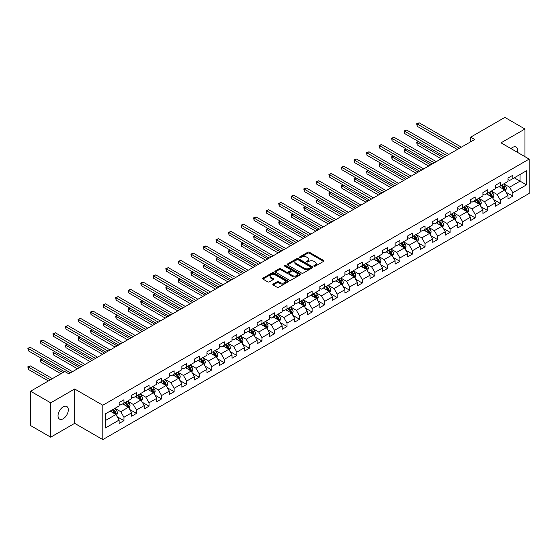 <?xml version="1.0" encoding="UTF-8"?>
<svg xmlns="http://www.w3.org/2000/svg" width="557" height="557" viewBox="0 0 557 557"><rect width="100%" height="100%" fill="white"/><g stroke="black" fill="none" stroke-linecap="round" stroke-linejoin="round"><path stroke-width="0.84" d="M314.071 266.211A0.78 0.453 0 0 0 315.178 266.211L323.561 261.372A1.114 0.648 0 0 0 323.889 260.913A1.114 0.648 0 0 0 323.561 260.46L309.358 252.258A1.114 0.648 0 0 0 307.777 252.258L299.394 257.097A0.78 0.453 0 0 0 300.495 257.738L301.581 257.111A3.572 2.061 0 0 1 306.635 257.111L307.819 257.794A3.572 2.061 0 0 1 308.863 259.249A3.572 2.061 0 0 1 307.819 260.711L306.733 261.337A0.78 0.453 0 0 0 307.84 261.971L308.919 261.344A3.572 2.061 0 0 1 313.974 261.344L315.158 262.027A3.572 2.061 0 0 1 316.202 263.489A3.572 2.061 0 0 1 315.158 264.944L314.071 265.571A0.78 0.453 0 0 0 314.071 266.211L314.071 265.571M63.164 418.753A7.276 4.205 120 0 0 67.919 412.333A7.276 4.205 120 0 0 66.805 406.506A7.276 4.205 120 0 0 63.164 406.868A7.276 4.205 120 0 0 58.415 413.28A7.276 4.205 120 0 0 59.529 419.108A7.276 4.205 120 0 0 63.164 418.753M517.418 152.319A7.276 4.205 120 0 0 516.144 147.083A7.276 4.205 120 0 0 512.503 147.445A7.276 4.205 120 0 0 510.971 148.601M273.125 284.063A1.114 0.648 0 0 0 272.798 284.516A1.114 0.648 0 0 0 273.125 284.975L277.114 287.273A1.114 0.648 0 0 0 278.695 287.273L288.004 281.898A1.114 0.648 0 0 0 288.331 281.445A1.114 0.648 0 0 0 288.004 280.986L273.8 272.784A1.114 0.648 0 0 0 272.22 272.784L262.904 278.159A1.114 0.648 0 0 0 262.577 278.618A1.114 0.648 0 0 0 262.904 279.071L267.722 281.849A1.114 0.648 0 0 0 269.303 281.849L273.285 279.551A1.114 0.648 0 0 0 273.612 279.099A1.114 0.648 0 0 0 273.285 278.639L270.897 277.261A2.987 1.727 0 0 1 270.027 276.042A2.987 1.727 0 0 1 271.865 274.448A2.987 1.727 0 0 1 275.123 274.824L284.474 280.22A2.987 1.727 0 0 1 285.351 281.445A2.987 1.727 0 0 1 283.506 283.033A2.987 1.727 0 0 1 280.255 282.664L278.695 281.758A1.114 0.648 0 0 0 277.114 281.758L273.125 284.063L273.125 284.975L277.114 282.691L277.114 281.758M74.666 388.988L50.701 402.829L30.6 391.223L30.6 425.576L50.701 437.182L74.666 423.348L102.808 439.598L102.808 405.238L74.666 388.988L74.666 423.348M524.966 156.677L524.966 129.008L501.008 142.843L529.15 159.093L102.808 405.238M524.966 129.008L504.865 117.402L470.693 137.133L470.693 141.777M30.6 391.223L64.772 371.491L68.796 373.81L474.71 139.459L470.693 137.133M301.664 273.104A1.114 0.648 0 0 0 303.238 273.104L312.554 267.729A1.114 0.648 0 0 0 312.881 267.269A1.114 0.648 0 0 0 312.554 266.817L298.343 258.615A1.114 0.648 0 0 0 296.77 258.615L287.454 263.99A1.114 0.648 0 0 0 287.127 264.443A1.114 0.648 0 0 0 287.454 264.902L301.664 273.104M285.045 266.378A0.78 0.453 0 0 1 285.838 266.49L285.838 265.564L300.279 273.898A1.114 0.648 0 0 1 300.606 274.357A1.114 0.648 0 0 1 300.279 274.81L290.963 280.192A1.114 0.648 0 0 1 289.389 280.192L275.179 271.983L279.168 269.699L279.168 268.773L275.179 271.078A1.114 0.648 0 0 0 274.852 271.531A1.114 0.648 0 0 0 275.179 271.983L275.179 271.078M279.168 269.699A1.114 0.648 0 0 1 280.742 269.699L280.742 268.773A1.114 0.648 0 0 0 279.168 268.773M280.742 268.773L286.507 272.101A1.114 0.648 0 0 0 288.087 272.101L290.726 270.577A1.114 0.648 0 0 0 291.053 270.117A1.114 0.648 0 0 0 290.726 269.665L284.731 266.197A0.78 0.453 0 0 1 285.838 265.564M102.808 439.598L529.15 193.453L529.15 159.093M117.242 416.775L123.96 420.653L123.96 417.263L131.675 412.807L131.675 416.197L136.5 413.412L136.5 410.022L144.221 405.566L144.221 408.956L149.046 406.171L149.046 402.781L156.768 398.325L156.768 401.715L161.593 398.923L161.593 395.54L169.307 391.084L169.307 394.467L174.132 391.682L174.132 388.299L181.854 383.836L181.854 387.226L186.679 384.441L186.679 381.051L194.4 376.595L194.4 379.985L199.225 377.2L199.225 373.81L206.939 369.354L206.939 372.744L211.764 369.959L211.764 366.569L219.486 362.113L219.486 365.503L224.311 362.718L224.311 359.328L232.032 354.872L232.032 358.255L236.857 355.47L236.857 352.087L244.572 347.624L244.572 351.014L249.397 348.229L249.397 344.839L257.118 340.383L257.118 343.773L261.943 340.988L261.943 337.598L269.665 333.142L269.665 336.532L274.49 333.747L274.49 330.357L282.204 325.901L282.204 329.291L287.029 326.506L287.029 323.116L294.75 318.66L294.75 322.043L299.575 319.258L299.575 315.875L307.297 311.419L307.297 314.802L312.122 312.017L312.122 308.627L319.836 304.171L319.836 307.561L324.661 304.776L324.661 301.386L332.383 296.93L332.383 300.32L337.208 297.535L337.208 294.145L344.929 289.689L344.929 293.079L349.754 290.294L349.754 286.904L357.469 282.448L357.469 285.838L362.294 283.047L362.294 279.663L370.015 275.207L370.015 278.591L374.84 275.806L374.84 272.422L382.562 267.959L382.562 271.35L387.387 268.565L387.387 265.174L395.101 260.718L395.101 264.109L399.926 261.324L399.926 257.933L407.647 253.477L407.647 256.868L412.472 254.083L412.472 250.692L420.194 246.236L420.194 249.627L425.019 246.842L425.019 243.451L432.74 238.995L432.74 242.379L437.558 239.594L437.558 236.21L445.28 231.747L445.28 235.138L450.105 232.353L450.105 228.962L457.826 224.506L457.826 227.897L462.651 225.112L462.651 221.721L470.373 217.265L470.373 220.656L475.191 217.871L475.191 214.48L482.912 210.024L482.912 213.415L487.737 210.63L487.737 207.239L495.458 202.783L495.458 206.167L500.283 203.382L500.283 199.998L508.005 195.542L508.005 198.926L512.83 196.141L512.83 192.75L526.497 184.861L526.497 170.748L520.064 174.459L520.064 181.143L526.497 184.861M123.96 420.653L119.135 423.438L119.135 420.048L105.461 427.943L105.461 413.83L119.135 405.935L119.135 402.551L123.96 399.759L123.96 403.15L131.675 398.694L131.675 395.303L136.5 392.518L136.5 395.909L144.221 391.453L144.221 388.062L149.046 385.277L149.046 388.668L156.768 384.212L156.768 380.821L161.593 378.036L161.593 381.427L169.307 376.971L169.307 373.58L174.132 370.795L174.132 374.179L181.854 369.723L181.854 366.339L186.679 363.554L186.679 366.938L194.4 362.482L194.4 359.091L199.225 356.306L199.225 359.697L206.939 355.241L206.939 351.85L211.764 349.065L211.764 352.456L219.486 348L219.486 344.609L224.311 341.824L224.311 345.215L232.032 340.759L232.032 337.368L236.857 334.583L236.857 337.974L244.572 333.511L244.572 330.127L249.397 327.342L249.397 330.726L257.118 326.27L257.118 322.879L261.943 320.094L261.943 323.485L269.665 319.029L269.665 315.638L274.49 312.853L274.49 316.244L282.204 311.788L282.204 308.397L287.029 305.612L287.029 309.003L294.75 304.547L294.75 301.156L299.575 298.371L299.575 301.762L307.297 297.299L307.297 293.915L312.122 291.13L312.122 294.514L319.836 290.058L319.836 286.674L324.661 283.882L324.661 287.273L332.383 282.817L332.383 279.426L337.208 276.641L337.208 280.032L344.929 275.576L344.929 272.185L349.754 269.4L349.754 272.791L357.469 268.335L357.469 264.944L362.294 262.159L362.294 265.55L370.015 261.094L370.015 257.703L374.84 254.918L374.84 258.302L382.562 253.846L382.562 250.462L387.387 247.677L387.387 251.061L395.101 246.605L395.101 243.214L399.926 240.429L399.926 243.82L407.647 239.364L407.647 235.973L412.472 233.188L412.472 236.579L420.194 232.123L420.194 228.732L425.019 225.947L425.019 229.338L432.74 224.882L432.74 221.491L437.558 218.706L437.558 222.097L445.28 217.634L445.28 214.25L450.105 211.465L450.105 214.849L457.826 210.393L457.826 207.002L462.651 204.217L462.651 207.608L470.373 203.152L470.373 199.761L475.191 196.976L475.191 200.367L482.912 195.911L482.912 192.52L487.737 189.735L487.737 193.126L495.458 188.67L495.458 185.279L500.283 182.494L500.283 185.885L508.005 181.422L508.005 178.038L512.83 175.253L512.83 178.637L526.497 170.748M122.672 403.895L128.458 407.237L120.744 411.693L114.951 408.351M119.135 404.083L120.744 405.009L123.96 403.15M120.744 411.693L123.96 417.263M128.458 407.237L131.675 412.807M135.212 396.654L141.005 399.996L133.283 404.452L127.497 401.11M131.675 396.835L133.283 397.768L136.5 395.909M133.283 404.452L136.5 410.022M141.005 399.996L144.221 405.566M147.758 389.413L153.551 392.755L145.83 397.211L140.037 393.869M144.221 389.594L145.83 390.527L149.046 388.668M145.83 397.211L149.046 402.781M153.551 392.755L156.768 398.325M160.305 382.165L166.09 385.507L158.376 389.97L152.583 386.621M156.768 382.353L158.376 383.279L161.593 381.427M158.376 389.97L161.593 395.54M166.09 385.507L169.307 391.084M172.844 374.924L178.637 378.266L170.915 382.722L165.13 379.38M169.307 375.112L170.915 376.038L174.132 374.179M170.915 382.722L174.132 388.299M178.637 378.266L181.854 383.836M185.39 367.683L191.183 371.025L183.462 375.481L177.669 372.139M181.854 367.871L183.462 368.797L186.679 366.938M183.462 375.481L186.679 381.051M191.183 371.025L194.4 376.595M197.937 360.442L203.723 363.784L196.008 368.24L190.215 364.898M194.4 360.623L196.008 361.556L199.225 359.697M196.008 368.24L199.225 373.81M203.723 363.784L206.939 369.354M210.483 353.201L216.269 356.543L208.548 360.999L202.762 357.657M206.939 353.382L208.548 354.315L211.764 352.456M208.548 360.999L211.764 366.569M216.269 356.543L219.486 362.113M223.023 345.953L228.816 349.302L221.094 353.758L215.301 350.416M219.486 346.141L221.094 347.067L224.311 345.215M221.094 353.758L224.311 359.328M228.816 349.302L232.032 354.872M235.569 338.712L241.355 342.054L233.641 346.51L227.848 343.168M232.032 338.9L233.641 339.826L236.857 337.974M233.641 346.51L236.857 352.087M241.355 342.054L244.572 347.624M248.116 331.471L253.901 334.813L246.18 339.269L240.394 335.927M244.572 331.659L246.18 332.585L249.397 330.726M246.18 339.269L249.397 344.839M253.901 334.813L257.118 340.383M260.655 324.23L266.448 327.572L258.727 332.028L252.934 328.686M257.118 324.418L258.727 325.344L261.943 323.485M258.727 332.028L261.943 337.598M266.448 327.572L269.665 333.142M273.202 316.989L278.987 320.331L271.273 324.787L265.48 321.445M269.665 317.17L271.273 318.103L274.49 316.244M271.273 324.787L274.49 330.357M278.987 320.331L282.204 325.901M285.748 309.741L291.534 313.09L283.812 317.546L278.027 314.204M282.204 309.929L283.812 310.855L287.029 309.003M283.812 317.546L287.029 323.116M291.534 313.09L294.75 318.66M298.287 302.5L304.08 305.842L296.359 310.298L290.573 306.956M294.75 302.688L296.359 303.614L299.575 301.762M296.359 310.298L299.575 315.875M304.08 305.842L307.297 311.419M310.834 295.259L316.62 298.601L308.905 303.057L303.112 299.715M307.297 295.447L308.905 296.373L312.122 294.514M308.905 303.057L312.122 308.627M316.62 298.601L319.836 304.171M323.38 288.018L329.166 291.36L321.445 295.816L315.659 292.474M319.836 288.206L321.445 289.132L324.661 287.273M321.445 295.816L324.661 301.386M329.166 291.36L332.383 296.93M335.92 280.777L341.713 284.119L333.991 288.575L328.205 285.233M332.383 280.958L333.991 281.891L337.208 280.032M333.991 288.575L337.208 294.145M341.713 284.119L344.929 289.689M348.466 273.536L354.252 276.878L346.538 281.334L340.745 277.992M344.929 273.717L346.538 274.65L349.754 272.791M346.538 281.334L349.754 286.904M354.252 276.878L357.469 282.448M361.013 266.288L366.798 269.63L359.077 274.093L353.291 270.744M357.469 266.476L359.077 267.402L362.294 265.55M359.077 274.093L362.294 279.663M366.798 269.63L370.015 275.207M373.552 259.047L379.345 262.389L371.623 266.845L365.838 263.503M370.015 259.235L371.623 260.161L374.84 258.302M371.623 266.845L374.84 272.422M379.345 262.389L382.562 267.959M386.098 251.806L391.891 255.148L384.17 259.604L378.377 256.262M382.562 251.994L384.17 252.92L387.387 251.061M384.17 259.604L387.387 265.174M391.891 255.148L395.101 260.718M398.645 244.565L404.431 247.907L396.709 252.363L390.923 249.021M395.101 244.746L396.709 245.679L399.926 243.82M396.709 252.363L399.926 257.933M404.431 247.907L407.647 253.477M411.184 237.324L416.977 240.666L409.256 245.122L403.47 241.78M407.647 237.505L409.256 238.438L412.472 236.579M409.256 245.122L412.472 250.692M416.977 240.666L420.194 246.236M423.731 230.076L429.524 233.425L421.802 237.881L416.009 234.539M420.194 230.264L421.802 231.19L425.019 229.338M421.802 237.881L425.019 243.451M429.524 233.425L432.74 238.995M436.277 222.835L442.063 226.177L434.342 230.633L428.556 227.291M432.74 223.023L434.342 223.949L437.558 222.097M434.342 230.633L437.558 236.21M442.063 226.177L445.28 231.747M448.817 215.594L454.609 218.936L446.888 223.392L441.102 220.05M445.28 215.782L446.888 216.708L450.105 214.849M446.888 223.392L450.105 228.962M454.609 218.936L457.826 224.506M461.363 208.353L467.156 211.695L459.434 216.151L453.642 212.809M457.826 208.541L459.434 209.467L462.651 207.608M459.434 216.151L462.651 221.721M467.156 211.695L470.373 217.265M473.91 201.112L479.695 204.454L471.981 208.91L466.188 205.568M470.373 201.293L471.981 202.226L475.191 200.367M471.981 208.91L475.191 214.48M479.695 204.454L482.912 210.024M486.449 193.864L492.242 197.213L484.52 201.669L478.735 198.327M482.912 194.052L484.52 194.978L487.737 193.126M484.52 201.669L487.737 207.239M492.242 197.213L495.458 202.783M498.995 186.623L504.788 189.965L497.067 194.421L491.274 191.079M495.458 186.811L497.067 187.737L500.283 185.885M497.067 194.421L500.283 199.998M504.788 189.965L508.005 195.542M514.271 177.801L520.064 181.143L509.613 187.18L503.82 183.838M508.005 179.57L509.613 180.496L512.83 178.637M509.613 187.18L512.83 192.75M50.701 402.829L50.701 437.182M105.461 420.514L115.919 414.478L110.126 411.136M115.919 414.478L119.135 420.048M506.111 192.262L512.83 196.141M493.565 199.51L500.283 203.382M481.025 206.751L487.737 210.63M468.479 213.992L475.191 217.871M455.932 221.233L462.651 225.112M443.393 228.474L450.105 232.353M430.846 235.722L437.558 239.594M418.3 242.963L425.019 246.842M405.761 250.204L412.472 254.083M393.214 257.445L399.926 261.324M380.668 264.686L387.387 268.565M368.128 271.934L374.84 275.806M355.582 279.175L362.294 283.047M343.035 286.416L349.754 290.294M330.496 293.657L337.208 297.535M317.95 300.898L324.661 304.776M305.403 308.139L312.122 312.017M292.864 315.387L299.575 319.258M280.317 322.628L287.029 326.506M267.771 329.869L274.49 333.747M255.231 337.11L261.943 340.988M242.685 344.351L249.397 348.229M230.138 351.599L236.857 355.47M217.599 358.84L224.311 362.718M205.053 366.081L211.764 369.959M192.506 373.322L199.225 377.2M179.967 380.563L186.679 384.441M167.42 387.811L174.132 391.682M154.874 395.052L161.593 398.923M142.334 402.293L149.046 406.171M129.788 409.534L136.5 413.412M314.385 266.323L315.158 265.877A3.572 2.061 0 0 0 316.202 264.415L316.202 263.489M308.863 259.249L308.863 260.182A3.572 2.061 0 0 1 307.819 261.637L307.046 262.082M323.561 260.46L323.561 261.372L309.358 253.184A1.114 0.648 0 0 0 307.777 253.184L299.701 257.842M312.554 266.817L312.554 267.729L298.343 259.541A1.114 0.648 0 0 0 296.77 259.541L287.468 264.909M310.583 267.59A0.78 0.453 0 0 0 310.583 266.949L298.106 259.75A0.78 0.453 0 0 0 297.006 259.75L295.858 260.411A3.572 2.061 0 0 0 294.813 261.874A3.572 2.061 0 0 0 295.858 263.329L304.387 268.251A3.572 2.061 0 0 0 309.434 268.251L310.583 267.59L310.583 268.516A0.78 0.453 0 0 0 310.806 268.195L310.806 267.269M294.813 261.874L294.813 262.8A3.572 2.061 0 0 0 295.858 264.255L295.858 263.329M310.583 268.516L309.434 269.177A3.572 2.061 0 0 1 304.387 269.177L295.858 264.255M280.742 269.699L286.507 273.027A1.114 0.648 0 0 0 288.087 273.027L290.726 271.503A1.114 0.648 0 0 0 291.053 271.05L291.053 270.117M285.838 266.49L300.265 274.824M292.488 275.555A2.987 1.727 0 0 0 295.739 275.924A2.987 1.727 0 0 0 297.584 274.336A2.987 1.727 0 0 0 296.707 273.111L293.414 271.21A1.114 0.648 0 0 0 291.833 271.21L289.187 272.735A1.114 0.648 0 0 0 288.86 273.195A1.114 0.648 0 0 0 289.187 273.647L292.488 275.555L292.488 276.481A2.987 1.727 0 0 0 295.739 276.857A2.987 1.727 0 0 0 297.584 275.262L297.584 274.336M288.86 273.195L288.86 274.121A1.114 0.648 0 0 0 289.187 274.58L289.187 273.647M292.488 276.481L289.187 274.58M285.351 281.445L285.351 282.371A2.987 1.727 0 0 1 283.506 283.966A2.987 1.727 0 0 1 280.255 283.59L278.695 282.691A1.114 0.648 0 0 0 277.114 282.691M270.027 276.042L270.027 276.968A2.987 1.727 0 0 0 270.897 278.187L270.897 277.261M273.285 278.639L273.285 279.551L270.897 278.187M288.004 280.986L288.004 281.898L273.8 273.71A1.114 0.648 0 0 0 272.22 273.71L262.925 279.078M505.422 191.065L506.376 188.656A3.015 1.741 -120 0 0 505.415 186.094L503.758 183.88M500.861 187.702L499.733 186.198M418.69 141.652L417.158 142.536L417.158 144.855L441.262 158.773M501.265 185.314L502.922 187.528A3.015 1.741 60 0 1 503.786 189.345L504.753 188.788A3.015 1.741 -120 0 0 503.89 186.971L502.226 184.757M501.474 185.196L503.312 187.653A1.532 0.884 60 0 1 503.591 188.12L504.753 188.788M417.158 144.855L416.72 142.279L443.268 157.61M416.72 142.279L418.516 141.548M459.351 148.322L417.158 123.967L419.17 122.805L461.363 147.166M457.346 149.485L417.158 126.286L417.158 123.967L416.72 123.71L419.17 122.805M417.158 126.286L416.72 123.71M492.875 198.313L493.836 195.904A3.015 1.741 -120 0 0 492.868 193.335L491.211 191.121M488.322 194.943L487.194 193.439M406.144 148.893L404.619 149.777L404.619 152.096L428.716 166.014M488.719 192.555L490.376 194.776A3.015 1.741 60 0 1 491.239 196.586L492.207 196.029A3.015 1.741 -120 0 0 491.344 194.219L489.687 191.998M488.928 192.437L490.773 194.894A1.532 0.884 60 0 1 491.051 195.361L492.207 196.029M404.619 152.096L404.173 149.52L430.728 164.851M404.173 149.52L405.969 148.796M480.329 205.554L481.29 203.145A3.015 1.741 -120 0 0 480.329 200.576L478.665 198.362M475.775 202.184L474.648 200.68M393.604 156.141L392.072 157.018L392.072 159.344L416.17 173.255M476.172 199.803L477.836 202.017A3.015 1.741 60 0 1 478.7 203.827L479.661 203.27A3.015 1.741 -120 0 0 478.797 201.46L477.14 199.246M476.388 199.678L478.226 202.135A1.532 0.884 60 0 1 478.505 202.602L479.661 203.27M392.072 159.344L391.634 156.768L418.182 172.092M391.634 156.768L393.423 156.037M446.811 155.563L404.619 131.208L406.624 130.046L448.817 154.407M444.799 156.726L404.619 133.527L404.619 131.208L404.173 130.951L406.624 130.046M404.619 133.527L404.173 130.951M434.265 162.811L392.072 138.449L394.084 137.287L436.277 161.648M432.253 163.967L392.072 140.768L392.072 138.449L391.634 138.192L394.084 137.287M392.072 140.768L391.634 138.192M467.789 212.795L468.743 210.386A3.015 1.741 -120 0 0 467.783 207.817L466.125 205.603M463.229 209.432L462.101 207.928M381.058 163.382L379.526 164.259L379.526 166.585L403.63 180.496M463.633 207.044L465.29 209.258A3.015 1.741 60 0 1 466.153 211.068L467.121 210.511A3.015 1.741 -120 0 0 466.258 208.701L464.594 206.487M463.842 206.919L465.68 209.376A1.532 0.884 60 0 1 465.958 209.843L467.121 210.511M379.526 166.585L379.087 164.009L405.635 179.333M379.087 164.009L380.877 163.278M455.243 220.036L456.204 217.627A3.015 1.741 -120 0 0 455.236 215.065L453.579 212.844M450.683 216.673L449.562 215.169M368.511 170.623L366.986 171.507L366.986 173.826L391.084 187.737M451.086 214.285L452.744 216.499A3.015 1.741 60 0 1 453.607 218.316L454.575 217.759A3.015 1.741 -120 0 0 453.711 215.942L452.054 213.728M451.295 214.167L453.14 216.624A1.532 0.884 60 0 1 453.419 217.091L454.575 217.759M366.986 173.826L366.541 171.25L393.096 186.581M366.541 171.25L368.337 170.519M442.697 227.277L443.657 224.868A3.015 1.741 -120 0 0 442.697 222.306L441.033 220.085M438.143 223.914L437.015 222.41M355.972 177.864L354.44 178.748L354.44 181.067L378.537 194.978M438.54 221.526L440.204 223.74A3.015 1.741 60 0 1 441.067 225.557L442.028 225A3.015 1.741 -120 0 0 441.165 223.183L439.508 220.969M438.749 221.407L440.594 223.865A1.532 0.884 60 0 1 440.872 224.332L442.028 225M354.44 181.067L354.001 178.491L380.549 193.822M354.001 178.491L355.791 177.76M421.719 170.052L379.526 145.69L381.538 144.535L423.731 168.889M419.713 171.215L379.526 148.016L379.526 145.69L379.087 145.44L381.538 144.535M379.526 148.016L379.087 145.44M409.179 177.293L366.986 152.931L368.992 151.776L411.184 176.13M407.167 178.456L366.986 155.257L366.986 152.931L366.541 152.681L368.992 151.776M366.986 155.257L366.541 152.681M396.633 184.534L354.44 160.179L356.452 159.017L398.645 183.378M394.621 185.697L354.44 162.498L354.44 160.179L354.001 159.922L356.452 159.017M354.44 162.498L354.001 159.922M430.157 234.525L431.111 232.109A3.015 1.741 -120 0 0 430.15 229.547L428.493 227.333M425.597 231.155L424.469 229.651M343.425 185.105L341.894 185.989L341.894 188.308L365.998 202.226M426.001 228.767L427.658 230.988A3.015 1.741 60 0 1 428.521 232.798L429.489 232.241A3.015 1.741 -120 0 0 428.625 230.431L426.961 228.21M426.209 228.648L428.048 231.106A1.532 0.884 60 0 1 428.326 231.573L429.489 232.241M341.894 188.308L341.455 185.732L368.003 201.063M341.455 185.732L343.244 185.008M384.086 191.775L341.894 167.42L343.906 166.258L386.098 190.619M382.081 192.938L341.894 169.739L341.894 167.42L341.455 167.163L343.906 166.258M341.894 169.739L341.455 167.163M417.611 241.766L418.565 239.357A3.015 1.741 -120 0 0 417.604 236.788L415.947 234.574M413.05 238.396L411.929 236.892M330.879 192.346L329.354 193.23L329.354 195.556L353.451 209.467M413.454 236.015L415.111 238.229A3.015 1.741 60 0 1 415.975 240.039L416.942 239.482A3.015 1.741 -120 0 0 416.079 237.672L414.422 235.458M413.663 235.89L415.508 238.347A1.532 0.884 60 0 1 415.787 238.814L416.942 239.482M329.354 195.556L328.909 192.973L355.463 208.304M328.909 192.973L330.705 192.249M371.547 199.023L329.354 174.661L331.359 173.499L373.552 197.86M369.535 200.179L329.354 176.98L329.354 174.661L328.909 174.404L331.359 173.499M329.354 176.98L328.909 174.404M405.064 249.007L406.025 246.598A3.015 1.741 -120 0 0 405.064 244.029L403.4 241.815M400.511 245.644L399.383 244.133M318.339 199.594L316.808 200.471L316.808 202.797L340.905 216.708M400.908 243.256L402.572 245.47A3.015 1.741 60 0 1 403.435 247.28L404.396 246.723A3.015 1.741 -120 0 0 403.533 244.913L401.876 242.699M401.117 243.131L402.962 245.588A1.532 0.884 60 0 1 403.24 246.055L404.396 246.723M316.808 202.797L316.369 200.221L342.917 215.545M316.369 200.221L318.158 199.49M359 206.264L316.808 181.902L318.82 180.74L361.013 205.101M356.988 207.42L316.808 184.228L316.808 181.902L316.369 181.645L318.82 180.74M316.808 184.228L316.369 181.645M392.525 256.248L393.479 253.839A3.015 1.741 -120 0 0 392.518 251.27L390.861 249.056M387.964 252.885L386.837 251.381M305.793 206.835L304.261 207.719L304.261 210.038L328.365 223.949M388.368 250.497L390.025 252.711A3.015 1.741 60 0 1 390.889 254.521L391.849 253.964A3.015 1.741 -120 0 0 390.993 252.154L389.329 249.94M388.577 250.378L390.415 252.836A1.532 0.884 60 0 1 390.694 253.303L391.849 253.964M304.261 210.038L303.823 207.462L330.371 222.793M303.823 207.462L305.612 206.731M346.454 213.505L304.261 189.143L306.273 187.988L348.466 212.342M344.442 214.668L304.261 191.469L304.261 189.143L303.823 188.893L306.273 187.988M304.261 191.469L303.823 188.893M379.978 263.489L380.932 261.08A3.015 1.741 -120 0 0 379.971 258.518L378.314 256.297M375.418 260.126L374.297 258.622M293.247 214.076L291.722 214.96L291.722 217.279L315.819 231.19M375.822 257.738L377.479 259.952A3.015 1.741 60 0 1 378.342 261.769L379.31 261.212A3.015 1.741 -120 0 0 378.447 259.395L376.79 257.181M376.031 257.619L377.876 260.077A1.532 0.884 60 0 1 378.154 260.544L379.31 261.212M291.722 217.279L291.276 214.703L317.831 230.034M291.276 214.703L293.073 213.972M333.915 220.746L291.722 196.391L293.727 195.228L335.92 219.583M331.902 221.909L291.722 198.71L291.722 196.391L291.276 196.134L293.727 195.228M291.722 198.71L291.276 196.134M367.432 270.73L368.393 268.321A3.015 1.741 -120 0 0 367.432 265.759L365.768 263.545M362.879 267.367L361.751 265.863M280.7 221.317L279.175 222.201L279.175 224.52L303.273 238.438M363.275 264.979L364.939 267.2A3.015 1.741 60 0 1 365.803 269.01L366.764 268.453A3.015 1.741 -120 0 0 365.9 266.643L364.243 264.422M363.484 264.86L365.329 267.318A1.532 0.884 60 0 1 365.608 267.785L366.764 268.453M279.175 224.52L278.73 221.944L305.285 237.275M278.73 221.944L280.526 221.22M321.368 227.987L279.175 203.632L281.188 202.47L323.38 226.831M319.356 229.15L279.175 205.951L279.175 203.632L278.73 203.375L281.188 202.47M279.175 205.951L278.73 203.375M354.893 277.978L355.846 275.569A3.015 1.741 -120 0 0 354.886 273L353.229 270.786M350.332 274.608L349.204 273.104M268.161 228.558L266.629 229.442L266.629 231.761L290.733 245.679M350.736 272.227L352.393 274.441A3.015 1.741 60 0 1 353.256 276.251L354.217 275.694A3.015 1.741 -120 0 0 353.361 273.884L351.697 271.663M350.945 272.101L352.783 274.559A1.532 0.884 60 0 1 353.061 275.026L354.217 275.694M266.629 231.761L266.19 229.185L292.738 244.516M266.19 229.185L267.98 228.461M308.822 235.235L266.629 210.873L268.641 209.71L310.834 234.072M306.81 236.391L266.629 213.192L266.629 210.873L266.19 210.616L268.641 209.71M266.629 213.192L266.19 210.616M342.346 285.219L343.3 282.81A3.015 1.741 -120 0 0 342.339 280.241L340.682 278.027M337.786 281.856L336.658 280.345M255.614 235.806L254.089 236.683L254.089 239.009L278.187 252.92M338.19 279.468L339.847 281.682A3.015 1.741 60 0 1 340.71 283.492L341.678 282.935A3.015 1.741 -120 0 0 340.814 281.125L339.157 278.911M338.398 279.342L340.243 281.8A1.532 0.884 60 0 1 340.522 282.267L341.678 282.935M254.089 239.009L253.644 236.433L280.199 251.757M253.644 236.433L255.44 235.702M296.282 242.476L254.089 218.114L256.095 216.952L298.287 241.313M294.27 243.632L254.089 220.433L254.089 218.114L253.644 217.857L256.095 216.952M254.089 220.433L253.644 217.857M329.8 292.46L330.761 290.051A3.015 1.741 -120 0 0 329.8 287.482L328.136 285.268M325.246 289.097L324.118 287.593M243.068 243.047L241.543 243.924L241.543 246.25L265.64 260.161M325.643 286.709L327.307 288.923A3.015 1.741 60 0 1 328.17 290.733L329.131 290.176A3.015 1.741 -120 0 0 328.268 288.366L326.611 286.152M325.852 286.583L327.697 289.041A1.532 0.884 60 0 1 327.976 289.508L329.131 290.176M241.543 246.25L241.097 243.674L267.652 258.998M241.097 243.674L242.894 242.943M283.736 249.717L241.543 225.355L243.555 224.199L285.748 248.554M281.724 250.88L241.543 227.681L241.543 225.355L241.097 225.105L243.555 224.199M241.543 227.681L241.097 225.105M317.26 299.701L318.214 297.292A3.015 1.741 -120 0 0 317.253 294.73L315.596 292.509M312.7 296.338L311.572 294.834M230.528 250.288L228.997 251.172L228.997 253.491L253.101 267.402M313.104 293.95L314.761 296.164A3.015 1.741 60 0 1 315.624 297.981L316.585 297.424A3.015 1.741 -120 0 0 315.728 295.607L314.064 293.393M313.312 293.831L315.151 296.289A1.532 0.884 60 0 1 315.429 296.756L316.585 297.424M228.997 253.491L228.558 250.915L255.106 266.246M228.558 250.915L230.347 250.184M271.189 256.958L228.997 232.596L231.009 231.44L273.202 255.795M269.177 258.121L228.997 234.922L228.997 232.596L228.558 232.346L231.009 231.44M228.997 234.922L228.558 232.346M304.714 306.942L305.668 304.533A3.015 1.741 -120 0 0 304.707 301.971L303.05 299.757M300.153 303.579L299.025 302.075M217.982 257.529L216.457 258.413L216.457 260.732L240.554 274.65M300.557 301.191L302.214 303.405A3.015 1.741 60 0 1 303.078 305.222L304.045 304.665A3.015 1.741 -120 0 0 303.182 302.848L301.518 300.634M300.766 301.072L302.611 303.53A1.532 0.884 60 0 1 302.89 303.997L304.045 304.665M216.457 260.732L216.012 258.156L242.567 273.487M216.012 258.156L217.808 257.425M258.643 264.199L216.457 239.844L218.462 238.681L260.655 263.043M256.638 265.362L216.457 242.163L216.457 239.844L216.012 239.587L218.462 238.681M216.457 242.163L216.012 239.587M292.167 314.19L293.128 311.781A3.015 1.741 -120 0 0 292.167 309.212L290.503 306.998M287.614 310.82L286.486 309.316M205.436 264.77L203.911 265.654L203.911 267.973L228.008 281.891M288.011 308.432L289.675 310.653A3.015 1.741 60 0 1 290.531 312.463L291.499 311.906A3.015 1.741 -120 0 0 290.636 310.096L288.979 307.875M288.22 308.313L290.065 310.771A1.532 0.884 60 0 1 290.343 311.238L291.499 311.906M203.911 267.973L203.465 265.397L230.02 280.728M203.465 265.397L205.261 264.672M246.103 271.44L203.911 247.085L205.923 245.922L248.116 270.284M244.091 272.603L203.911 249.404L203.911 247.085L203.465 246.828L205.923 245.922M203.911 249.404L203.465 246.828M279.628 321.431L280.582 319.022A3.015 1.741 -120 0 0 279.621 316.453L277.964 314.239M275.067 318.061L273.94 316.557M192.896 272.011L191.364 272.895L191.364 275.221L215.468 289.132M275.471 315.68L277.128 317.894A3.015 1.741 60 0 1 277.992 319.704L278.953 319.147A3.015 1.741 -120 0 0 278.096 317.337L276.432 315.123M275.68 315.554L277.518 318.012A1.532 0.884 60 0 1 277.797 318.479L278.953 319.147M191.364 275.221L190.926 272.645L217.474 287.969M190.926 272.645L192.715 271.913M233.557 278.688L191.364 254.326L193.376 253.163L235.569 277.525M231.545 279.844L191.364 256.645L191.364 254.326L190.926 254.069L193.376 253.163M191.364 256.645L190.926 254.069M267.082 328.672L268.035 326.263A3.015 1.741 -120 0 0 267.075 323.694L265.417 321.48M262.521 325.309L261.393 323.805M180.35 279.259L178.825 280.136L178.825 282.462L202.922 296.373M262.925 322.921L264.582 325.135A3.015 1.741 60 0 1 265.445 326.945L266.413 326.388A3.015 1.741 -120 0 0 265.55 324.578L263.886 322.364M263.134 322.795L264.972 325.253A1.532 0.884 60 0 1 265.257 325.72L266.413 326.388M178.825 282.462L178.379 279.886L204.934 295.21M178.379 279.886L180.176 279.154M221.011 285.929L178.825 261.567L180.83 260.411L223.023 284.766M219.005 287.092L178.825 263.893L178.825 261.567L178.379 261.317L180.83 260.411M178.825 263.893L178.379 261.317M254.535 335.913L255.496 333.504A3.015 1.741 -120 0 0 254.535 330.942L252.871 328.721M249.982 332.55L248.854 331.046M167.803 286.5L166.278 287.384L166.278 289.703L190.376 303.614M250.378 330.162L252.043 332.376A3.015 1.741 60 0 1 252.899 334.193L253.867 333.636A3.015 1.741 -120 0 0 253.003 331.819L251.346 329.605M250.587 330.043L252.432 332.501A1.532 0.884 60 0 1 252.711 332.968L253.867 333.636M166.278 289.703L165.833 287.127L192.388 302.458M165.833 287.127L167.629 286.395M208.471 293.17L166.278 268.808L168.291 267.652L210.483 292.007M206.459 294.333L166.278 271.134L166.278 268.808L165.833 268.558L168.291 267.652M166.278 271.134L165.833 268.558M241.996 343.154L242.949 340.745A3.015 1.741 -120 0 0 241.989 338.183L240.332 335.962M237.435 339.791L236.307 338.287M155.264 293.741L153.732 294.625L153.732 296.944L177.836 310.855M237.839 337.403L239.496 339.617A3.015 1.741 60 0 1 240.359 341.434L241.32 340.877A3.015 1.741 -120 0 0 240.457 339.06L238.8 336.846M238.048 337.284L239.886 339.742A1.532 0.884 60 0 1 240.164 340.209L241.32 340.877M153.732 296.944L153.293 294.368L179.841 309.699M153.293 294.368L155.083 293.636M195.925 300.411L153.732 276.056L155.744 274.893L197.937 299.255M193.913 301.574L153.732 278.375L153.732 276.056L153.293 275.799L155.744 274.893M153.732 278.375L153.293 275.799M229.449 350.402L230.403 347.986A3.015 1.741 -120 0 0 229.442 345.424L227.785 343.209M224.889 347.032L223.761 345.528M142.717 300.982L141.193 301.866L141.193 304.185L165.29 318.103M225.293 344.644L226.95 346.865A3.015 1.741 60 0 1 227.813 348.675L228.781 348.118A3.015 1.741 -120 0 0 227.917 346.308L226.253 344.087M225.501 344.525L227.34 346.983A1.532 0.884 60 0 1 227.625 347.45L228.781 348.118M141.193 304.185L140.747 301.609L167.302 316.94M140.747 301.609L142.543 300.884M183.378 307.652L141.193 283.297L143.198 282.134L185.39 306.496M181.373 308.815L141.193 285.616L141.193 283.297L140.747 283.04L143.198 282.134M141.193 285.616L140.747 283.04M216.903 357.643L217.864 355.234A3.015 1.741 -120 0 0 216.903 352.665L215.239 350.45M212.349 354.273L211.221 352.769M130.171 308.223L128.646 309.107L128.646 311.433L152.743 325.344M212.746 351.892L214.41 354.106A3.015 1.741 60 0 1 215.267 355.916L216.234 355.359A3.015 1.741 -120 0 0 215.371 353.549L213.714 351.335M212.955 351.766L214.8 354.224A1.532 0.884 60 0 1 215.079 354.691L216.234 355.359M128.646 311.433L128.201 308.85L154.755 324.181M128.201 308.85L129.997 308.125M170.839 314.9L128.646 290.538L130.658 289.375L172.844 313.737M168.827 316.056L128.646 292.857L128.646 290.538L128.201 290.281L130.658 289.375M128.646 292.857L128.201 290.281M204.363 364.884L205.317 362.475A3.015 1.741 -120 0 0 204.356 359.906L202.699 357.691M199.803 361.521L198.675 360.01M117.631 315.471L116.1 316.348L116.1 318.674L140.197 332.585M200.207 359.133L201.864 361.347A3.015 1.741 60 0 1 202.727 363.157L203.688 362.6A3.015 1.741 -120 0 0 202.825 360.79L201.168 358.576M200.416 359.007L202.254 361.465A1.532 0.884 60 0 1 202.532 361.932L203.688 362.6M116.1 318.674L115.661 316.098L142.209 331.422M115.661 316.098L117.45 315.366M158.292 322.141L116.1 297.779L118.112 296.616L160.305 320.978M156.28 323.297L116.1 300.105L116.1 297.779L115.661 297.522L118.112 296.616M116.1 300.105L115.661 297.522M191.817 372.125L192.771 369.716A3.015 1.741 -120 0 0 191.81 367.147L190.153 364.932M187.256 368.762L186.129 367.258M105.085 322.712L103.56 323.596L103.56 325.915L127.657 339.826M187.66 366.374L189.317 368.588A3.015 1.741 60 0 1 190.181 370.398L191.148 369.841A3.015 1.741 -120 0 0 190.285 368.031L188.621 365.817M187.869 366.255L189.707 368.713A1.532 0.884 60 0 1 189.993 369.18L191.148 369.841M103.56 325.915L103.115 323.339L129.67 338.67M103.115 323.339L104.911 322.607M145.746 329.382L103.56 305.02L105.565 303.864L147.758 328.219M143.741 330.545L103.56 307.346L103.56 305.02L103.115 304.77L105.565 303.864M103.56 307.346L103.115 304.77M179.27 379.366L180.231 376.957A3.015 1.741 -120 0 0 179.27 374.395L177.606 372.173M174.717 376.003L173.589 374.499M92.539 329.953L91.014 330.837L91.014 333.156L115.111 347.067M175.114 373.615L176.778 375.829A3.015 1.741 60 0 1 177.634 377.646L178.602 377.089A3.015 1.741 -120 0 0 177.739 375.272L176.082 373.058M175.323 373.496L177.168 375.954A1.532 0.884 60 0 1 177.446 376.421L178.602 377.089M91.014 333.156L90.568 330.58L117.123 345.911M90.568 330.58L92.365 329.848M133.207 336.623L91.014 312.268L93.026 311.105L135.212 335.46M131.194 337.786L91.014 314.587L91.014 312.268L90.568 312.011L93.026 311.105M91.014 314.587L90.568 312.011M166.731 386.607L167.685 384.198A3.015 1.741 -120 0 0 166.724 381.636L165.067 379.421M162.171 383.244L161.043 381.74M79.999 337.194L78.467 338.078L78.467 340.397L102.565 354.315M162.567 380.856L164.231 383.077A3.015 1.741 60 0 1 165.095 384.887L166.056 384.33A3.015 1.741 -120 0 0 165.192 382.52L163.535 380.299M162.783 380.737L164.621 383.195A1.532 0.884 60 0 1 164.9 383.662L166.056 384.33M78.467 340.397L78.029 337.82L104.577 353.152M78.029 337.82L79.818 337.096M120.66 343.864L78.467 319.509L80.48 318.346L122.672 342.708M118.648 345.027L78.467 321.828L78.467 319.509L78.029 319.252L80.48 318.346M78.467 321.828L78.029 319.252M154.185 393.855L155.138 391.446A3.015 1.741 -120 0 0 154.178 388.877L152.521 386.662M149.624 390.485L148.496 388.981M67.453 344.435L65.928 345.319L65.928 347.638L90.025 361.556M150.028 388.104L151.685 390.318A3.015 1.741 60 0 1 152.548 392.128L153.516 391.571A3.015 1.741 -120 0 0 152.653 389.761L150.989 387.54M150.237 387.978L152.075 390.436A1.532 0.884 60 0 1 152.353 390.903L153.516 391.571M65.928 347.638L65.482 345.062L92.037 360.393M65.482 345.062L67.279 344.337M108.114 351.112L65.928 326.75L67.933 325.587L110.126 349.949M106.109 352.268L65.928 329.069L65.928 326.75L65.482 326.493L67.933 325.587M65.928 329.069L65.482 326.493M141.638 401.096L142.599 398.687A3.015 1.741 -120 0 0 141.638 396.118L139.974 393.903M137.085 397.733L135.957 396.222M54.906 351.683L53.381 352.56L53.381 354.886L77.479 368.797M137.482 395.345L139.146 397.559A3.015 1.741 60 0 1 140.002 399.369L140.97 398.812A3.015 1.741 -120 0 0 140.106 397.002L138.449 394.788M137.69 395.219L139.535 397.677A1.532 0.884 60 0 1 139.814 398.144L140.97 398.812M53.381 354.886L52.936 352.309L79.491 367.634M52.936 352.309L54.732 351.578M95.574 358.353L53.381 333.991L55.394 332.828L97.579 357.19M93.562 359.509L53.381 336.31L53.381 333.991L52.936 333.734L55.394 332.828M53.381 336.31L52.936 333.734M129.099 408.337L130.053 405.928A3.015 1.741 -120 0 0 129.092 403.359L127.428 401.144M124.538 404.974L123.41 403.47M42.367 358.924L40.835 359.801L40.835 362.127L60.915 373.719M124.935 402.586L126.599 404.8A3.015 1.741 60 0 1 127.462 406.61L128.423 406.053A3.015 1.741 -120 0 0 127.56 404.243L125.903 402.029M125.151 402.46L126.989 404.918A1.532 0.884 60 0 1 127.268 405.385L128.423 406.053M40.835 362.127L40.396 359.55L62.927 372.556M40.396 359.55L42.186 358.819M83.028 365.594L40.835 341.232L42.847 340.076L85.04 364.431M81.016 366.757L40.835 343.558L40.835 341.232L40.396 340.981L42.847 340.076M40.835 343.558L40.396 340.981M116.552 415.578L117.506 413.169A3.015 1.741 -120 0 0 116.545 410.606L114.888 408.385M111.992 412.215L110.864 410.711M52.393 378.642L30.301 365.886L28.296 367.049L28.296 369.368L48.368 380.96M112.396 409.827L114.053 412.041A3.015 1.741 60 0 1 114.916 413.858L115.884 413.301A3.015 1.741 -120 0 0 115.02 411.484L113.356 409.27M112.605 409.708L114.443 412.166A1.532 0.884 60 0 1 114.721 412.633L115.884 413.301M28.296 369.368L27.85 366.791L50.381 379.797M27.85 366.791L30.301 365.886M70.481 372.835L28.296 348.473L30.301 347.317L72.494 371.672M64.452 371.672L28.296 350.799L28.296 348.473L27.85 348.222L30.301 347.317M28.296 350.799L27.85 348.222M315.158 265.877L315.158 264.944M306.733 261.971L306.733 261.337M307.819 261.637L307.819 260.711M299.394 257.738L299.394 257.097M307.777 253.184L307.777 252.258M309.358 253.184L309.358 252.258M287.454 264.902L287.454 263.99M296.77 259.541L296.77 258.615M298.343 259.541L298.343 258.615M304.387 269.177L304.387 268.251M309.434 269.177L309.434 268.251M286.507 273.027L286.507 272.101M288.087 273.027L288.087 272.101M290.726 271.503L290.726 270.577M300.279 274.81L300.279 273.898M278.695 282.691L278.695 281.758M280.255 283.59L280.255 282.664M262.904 279.071L262.904 278.159M272.22 273.71L272.22 272.784M273.8 273.71L273.8 272.784M504.489 189.798L506.355 188.719M503.89 186.971L505.415 186.094M501.746 188.21L502.922 187.528M491.942 197.039L493.815 195.96M491.344 194.219L492.868 193.335M489.199 195.451L490.376 194.776M479.403 204.28L481.269 203.201M478.797 201.46L480.329 200.576M476.653 202.699L477.836 202.017M466.857 211.521L468.722 210.442M466.258 208.701L467.783 207.817M464.113 209.94L465.29 209.258M454.31 218.762L456.183 217.683M453.711 215.942L455.236 215.065M451.567 217.181L452.744 216.499M441.764 226.01L443.637 224.931M441.165 223.183L442.697 222.306M439.02 224.422L440.204 223.74M429.224 233.251L431.09 232.172M428.625 230.431L430.15 229.547M426.481 231.663L427.658 230.988M416.678 240.492L418.551 239.413M416.079 237.672L417.604 236.788M413.935 238.911L415.111 238.229M404.131 247.733L406.004 246.654M403.533 244.913L405.064 244.029M401.388 246.152L402.572 245.47M391.592 254.974L393.458 253.895M390.993 252.154L392.518 251.27M388.849 253.393L390.025 252.711M379.045 262.222L380.918 261.142M378.447 259.395L379.971 258.518M376.302 260.634L377.479 259.952M366.499 269.463L368.372 268.383M365.9 266.643L367.432 265.759M363.756 267.875L364.939 267.2M353.96 276.704L355.826 275.624M353.361 273.884L354.886 273M351.216 275.116L352.393 274.441M341.413 283.945L343.286 282.865M340.814 281.125L342.339 280.241M338.67 282.364L339.847 281.682M328.867 291.186L330.74 290.106M328.268 288.366L329.8 287.482M326.123 289.605L327.307 288.923M316.327 298.434L318.193 297.354M315.728 295.607L317.253 294.73M313.584 296.846L314.761 296.164M303.781 305.675L305.654 304.595M303.182 302.848L304.707 301.971M301.038 304.087L302.214 303.405M291.234 312.916L293.107 311.836M290.636 310.096L292.167 309.212M288.491 311.328L289.675 310.653M278.695 320.157L280.561 319.077M278.096 317.337L279.621 316.453M275.952 318.576L277.128 317.894M266.149 327.398L268.021 326.318M265.55 324.578L267.075 323.694M263.405 325.817L264.582 325.135M253.602 334.639L255.475 333.559M253.003 331.819L254.535 330.942M250.859 333.058L252.043 332.376M241.063 341.887L242.929 340.807M240.457 339.06L241.989 338.183M238.319 340.299L239.496 339.617M228.516 349.128L230.389 348.048M227.917 346.308L229.442 345.424M225.773 347.54L226.95 346.865M215.97 356.369L217.843 355.289M215.371 353.549L216.903 352.665M213.227 354.788L214.41 354.106M203.43 363.61L205.296 362.53M202.825 360.79L204.356 359.906M200.687 362.029L201.864 361.347M190.884 370.851L192.757 369.771M190.285 368.031L191.81 367.147M188.141 369.27L189.317 368.588M178.337 378.099L180.21 377.019M177.739 375.272L179.27 374.395M175.594 376.511L176.778 375.829M165.798 385.34L167.664 384.26M165.192 382.52L166.724 381.636M163.055 383.752L164.231 383.077M153.252 392.581L155.118 391.501M152.653 389.761L154.178 388.877M150.508 390.993L151.685 390.318M140.705 399.822L142.578 398.742M140.106 397.002L141.638 396.118M137.962 398.241L139.146 397.559M128.166 407.063L130.032 405.983M127.56 404.243L129.092 403.359M125.422 405.482L126.599 404.8M115.619 414.311L117.485 413.224M115.02 411.484L116.545 410.606M112.876 412.723L114.053 412.041"/></g></svg>

